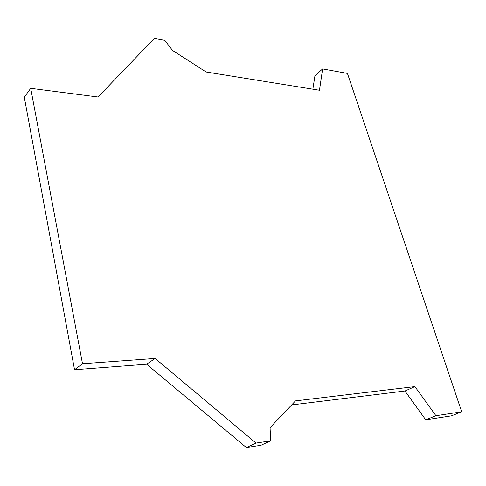 <?xml version="1.0" encoding="UTF-8"?>
<svg xmlns="http://www.w3.org/2000/svg" width="486" height="486" viewBox="0 0 486 486"><rect width="100%" height="100%" fill="white"/><g stroke="black" fill="none" stroke-linecap="round" stroke-linejoin="round"><path stroke-width="0.73" d="M270.07 427.65L295.5 400.889L414.904 386.601L435.93 415.73L461.7 411.812L347.429 73.398L322.613 68.909L319.472 90.244L206.143 72.001L172.536 50.441L164.821 40.356L154.305 38.455L98.02 96.993L30.709 88.324L82.505 363.747L155.143 358.461L256.007 443.074L270.666 440.845L270.07 427.65M30.709 88.324L24.3 97.194L74.54 369.749L146.614 364.221L246.353 447.545L260.939 445.291L270.666 440.845M322.613 68.909L314.928 75.81L312.869 89.181M414.904 386.601L404.953 391.017L425.724 419.831L451.476 415.846L461.7 411.812M404.953 391.017L291.649 404.941M74.54 369.749L82.505 363.747M246.353 447.545L256.007 443.074M155.143 358.461L146.614 364.221M425.724 419.831L435.93 415.73"/></g></svg>

